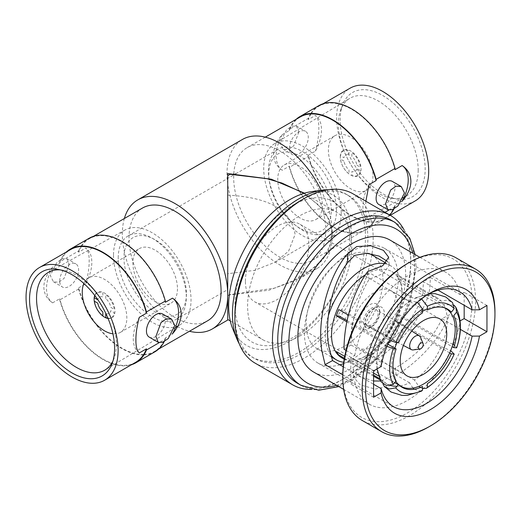 <?xml version="1.0" encoding="UTF-8"?>
<svg xmlns="http://www.w3.org/2000/svg" width="521" height="521" viewBox="0 0 521 521"><rect width="100%" height="100%" fill="white"/><g stroke="black" fill="none" stroke-linecap="round" stroke-linejoin="round"><path stroke-width="0.39" stroke-dasharray="2.6 1.95" d="M415.204 200.924A65.092 37.584 60 0 1 365.045 183.483A65.092 37.584 60 0 1 336.631 117.974A65.092 37.584 60 0 1 350.112 88.173M403.091 199.4A60.13 34.718 60 0 1 397.197 199.081A60.13 34.718 60 0 1 340.141 120.006A60.13 34.718 60 0 1 342.707 104.695A60.13 34.718 60 0 1 390.04 100.462A60.13 34.718 60 0 1 425.175 169.097A60.13 34.718 60 0 1 403.658 199.361M282.258 170.269C276.521 166.323 273.61 161.035 273.518 154.411C273.61 147.879 276.521 141.282 282.258 134.62A32.035 18.495 120 0 0 282.258 170.269L289.389 166.147L289.389 167.365L308.282 156.456L308.282 155.238A65.092 37.584 -120 0 0 384.198 218.827A65.092 37.584 -120 0 0 395.016 205.313L401.606 201.51M308.282 155.238L315.413 151.123A32.035 18.495 120 0 0 315.413 115.48C317.771 117.472 318.911 121.732 318.819 128.257C318.904 134.887 317.771 142.513 315.413 151.123M311.057 113.962A65.092 37.584 -120 0 0 308.282 119.596L315.413 115.48M395.016 169.67A65.092 37.584 -120 0 0 319.099 106.082A65.092 37.584 -120 0 0 311.369 113.48M395.016 205.313L395.016 206.524A65.607 37.877 60 0 1 393.902 208.967M289.389 167.365A65.607 37.877 -120 0 0 365.56 230.184A65.607 37.877 -120 0 0 376.116 217.439L385.012 212.301M388.835 210.093L395.016 206.524M376.116 217.439L376.116 216.222A65.092 37.584 60 0 1 365.299 229.735A65.092 37.584 60 0 1 289.389 166.147M365.872 201.249L365.579 207.56C365.488 214.066 366.628 218.325 368.985 220.337L376.116 216.222M368.985 220.337A32.035 18.495 -60 0 1 368.985 184.695M378.884 204.519A13.364 7.717 120 0 0 389.18 200.937A13.364 7.717 120 0 0 395.016 187.488A13.364 7.717 -60 0 0 392.248 181.373M233.786 173.695A65.092 37.584 -120 0 1 247.149 147.619A65.092 37.584 -120 0 1 297.315 165.059A65.092 37.584 -120 0 1 325.729 230.569A65.092 37.584 60 0 1 312.242 260.37A65.092 37.584 60 0 1 262.083 242.929A65.092 37.584 60 0 1 233.668 177.42A65.092 37.584 -120 0 1 233.747 174.372M321.125 190.315A74.516 43.022 60 0 1 332.391 234.417A74.516 43.022 60 0 1 316.957 268.53A74.516 43.022 60 0 1 242.441 225.508A74.516 43.022 60 0 1 242.441 139.459M227.729 295.257L269.298 290.145L301.522 277.439L322.362 260.324L329.331 248.96L332.391 234.417L329.663 220.663L323.378 209.794L304.498 193.18M124.356 218.514A74.516 43.022 -120 0 0 137.778 285.931A74.516 43.022 -120 0 0 189.455 331.265M142.494 208.042A65.092 37.584 -120 0 0 129.013 237.843A65.092 37.584 60 0 0 157.427 303.352A65.092 37.584 60 0 0 207.586 320.793M143.373 354.938A65.607 37.877 60 0 1 78.619 289.051L78.619 287.833A65.092 37.584 -120 0 0 143.685 354.449M144.258 354.423A65.092 37.584 -120 0 0 154.535 351.421A65.092 37.584 -120 0 0 165.352 337.908L171.943 334.104M78.619 287.833L85.75 283.717A32.035 18.495 120 0 0 85.75 248.074C88.108 250.067 89.247 254.326 89.156 260.852C89.241 267.481 88.108 275.108 85.75 283.717M81.393 246.557A65.092 37.584 -120 0 0 78.619 252.19L85.75 248.074M165.352 302.265A65.092 37.584 -120 0 0 89.436 238.677A65.092 37.584 -120 0 0 81.706 246.075M282.258 134.62L289.389 130.504A65.092 37.584 60 0 1 300.207 116.991M165.352 337.908L165.352 339.125L159.172 342.688M139.322 352.932A32.035 18.495 -60 0 1 139.322 317.289M149.221 337.113A13.364 7.717 120 0 0 159.517 333.531A13.364 7.717 120 0 0 165.352 320.083A13.364 7.717 -60 0 0 162.585 313.968M52.595 267.214A32.035 18.495 120 0 0 52.595 302.864C46.857 298.917 43.94 293.629 43.855 287.006C43.946 280.474 46.857 273.877 52.595 267.214L59.726 263.098A65.092 37.584 60 0 1 70.543 249.585M52.595 302.864L59.726 298.741L59.726 299.959A65.607 37.877 -120 0 0 131.539 364.7M135.636 362.336A65.092 37.584 60 0 1 59.726 298.741M78.619 289.051L59.726 299.959M78.619 252.19L78.619 250.972L59.726 261.887L59.726 263.098M59.726 280.923A13.364 7.717 -60 0 1 65.555 267.475A13.364 7.717 -60 0 1 75.851 263.893A13.364 7.717 -60 0 1 78.619 270.015A13.364 7.717 120 0 1 72.79 283.457A13.364 7.717 120 0 1 62.494 287.038A13.364 7.717 120 0 1 59.726 280.923M69.169 264.557L64.07 278.416L58.723 282.239L53.468 281.828L50.276 275.466L56.828 262.447L62.364 258.729L66.831 258.683L69.169 264.557M165.352 339.125A65.607 37.877 60 0 1 164.239 341.561M154.789 351.87A65.607 37.877 60 0 1 143.952 354.918M78.619 250.972A65.607 37.877 60 0 1 80.814 246.583M81.12 246.094A65.607 37.877 60 0 1 89.182 238.227M66.441 251.949A65.607 37.877 -120 0 0 59.726 261.887M296.104 119.355A65.607 37.877 -120 0 0 289.389 129.293L308.282 118.378A65.607 37.877 60 0 1 310.477 113.988M289.389 129.293L289.389 130.504M308.282 119.596L308.282 118.378M289.389 148.329A13.364 7.717 -60 0 1 295.218 134.88A13.364 7.717 -60 0 1 305.514 131.299A13.364 7.717 -60 0 1 308.282 137.42A13.364 7.717 120 0 1 302.454 150.862A13.364 7.717 120 0 1 292.157 154.444A13.364 7.717 120 0 1 289.389 148.329M298.839 131.963L293.733 145.821L288.387 149.644L283.131 149.234L279.94 142.871L286.491 129.853L292.027 126.134L296.495 126.089L298.839 131.963M60.241 269.871A56.437 32.582 60 0 1 62.8 270.158A56.437 32.582 60 0 1 116.352 344.381A56.437 32.582 60 0 1 113.949 358.754A56.437 32.582 60 0 1 112.914 361.105M113.506 255.186A54.816 31.651 -120 0 0 137.629 310.555A54.816 31.651 -120 0 0 179.966 324.87A54.816 31.651 -120 0 0 191.031 299.946A54.816 31.651 -120 0 0 167.293 244.981A54.816 31.651 -120 0 0 125.151 229.924A54.816 31.651 -120 0 0 113.506 255.186M418.2 170.113A56.437 32.582 60 0 1 406.204 196.117A56.437 32.582 60 0 1 391.942 198.254A56.437 32.582 60 0 1 338.383 124.031A56.437 32.582 60 0 1 340.793 109.657A56.437 32.582 60 0 1 349.773 98.371A56.437 32.582 60 0 1 393.368 113.109A56.437 32.582 60 0 1 418.2 170.113M341.229 213.226A54.816 31.651 60 0 1 329.585 238.488A54.816 31.651 60 0 1 287.442 223.431A54.816 31.651 60 0 1 263.711 168.465A54.816 31.651 60 0 1 274.769 143.542A54.816 31.651 60 0 1 317.113 157.856A54.816 31.651 60 0 1 341.229 213.226M310.783 113.493A65.607 37.877 60 0 1 318.845 105.633M389.741 215.03A65.607 37.877 60 0 1 384.452 219.276A65.607 37.877 60 0 1 308.282 156.456M336.507 210.497A48.134 27.789 -120 0 0 315.498 162.057A48.134 27.789 -120 0 0 278.403 149.162A48.134 27.789 -120 0 0 268.432 171.194A48.134 27.789 -120 0 0 289.442 219.641A48.134 27.789 -120 0 0 326.537 232.535A48.134 27.789 -120 0 0 336.507 210.497M118.228 257.915A48.134 27.789 60 0 1 128.199 235.876A48.134 27.789 60 0 1 165.294 248.771A48.134 27.789 60 0 1 186.303 297.217A48.134 27.789 60 0 1 176.339 319.256A48.134 27.789 60 0 1 139.244 306.355A48.134 27.789 60 0 1 118.228 257.915M227.729 195.115C263.782 197.192 290.601 206.752 295.081 234.417L288.608 251.148L275.14 262.206L254.43 270.392L227.729 273.714L227.729 289.526L227.729 273.714M412.945 388.08L409.532 382.779A49.847 28.779 -60 0 1 400.356 385.905M400.18 385.937A49.847 28.779 -60 0 1 396.982 386.263M390.301 385.39A49.847 28.779 -60 0 1 387.025 383.944A49.847 28.779 -60 0 1 382.707 380.382L382.961 383.964M421.307 391.232L414.162 389.252M449.708 352.919L394.404 320.988L397.243 321.242L441.196 346.615A49.847 28.779 -60 0 1 414.377 379.978L418.877 386.348M409.532 382.779L365.579 357.406A49.847 28.779 120 0 0 370.424 354.606L414.377 379.978M344.374 358.253L373.577 375.107M379.47 378.513L382.707 380.382M381.131 381.886L380.284 376.937L378.487 375.901M373.577 373.062L344.72 356.403M380.284 376.937A49.847 28.779 -60 0 1 376.703 361.125A49.847 28.779 -60 0 1 380.284 341.177L346.856 321.874M385.279 263.763A54.301 31.351 -60 0 1 390.789 265.853A54.301 31.351 -60 0 1 402.036 290.711L402.036 294.352A49.847 28.779 -60 0 1 366.791 355.4A49.847 28.779 -60 0 1 341.867 357.868M445.24 308.165A49.847 28.779 -60 0 1 447.2 320.422A49.847 28.779 -60 0 1 443.618 340.369L399.666 314.997L396.826 314.743L452.124 346.667M397.243 321.242A49.847 28.779 120 0 0 399.666 314.997M402.036 290.711A54.301 31.351 -60 0 1 363.638 357.217A54.301 31.351 -60 0 1 343.743 362.29M330.594 354.541A54.301 31.351 -60 0 1 325.241 335.049A54.301 31.351 -60 0 1 328.334 315.83M371.681 254.821A54.301 31.351 -60 0 1 382.928 279.679A54.301 31.351 -60 0 1 359.223 334.326A54.301 31.351 -60 0 1 317.38 348.875A54.301 31.351 -60 0 1 306.133 324.016A54.301 31.351 -60 0 1 327.989 271.389A54.301 31.351 -60 0 1 368.673 253.434M402.036 294.352A49.847 28.779 120 0 0 391.714 271.532A49.847 28.779 120 0 0 365.423 274.821M421.58 298.904L415.582 297.81L414.377 298.767L370.424 273.395A49.847 28.779 120 0 0 365.579 276.195L409.532 301.568A49.847 28.779 -60 0 0 382.707 334.931L348.373 315.107M414.377 298.767A49.847 28.779 -60 0 1 436.878 297.602A49.847 28.779 -60 0 1 441.196 301.164L447.565 300.076L452.573 302.629M453.928 305.078L443.618 304.609L399.666 279.236A49.847 28.779 120 0 0 397.243 275.791L441.196 301.164M443.618 304.609A49.847 28.779 -60 0 1 445.175 307.996M420.336 387.468L422.511 388.536M441.196 346.615L450.678 350.607M386.966 346.302L380.284 341.177M456.67 347.735L454.507 345.234M452.886 344.238L443.618 340.369M409.532 301.568L410.372 300.812L417.51 302.278M382.707 334.931L384.283 337.204L389.623 340.161M347.11 320.636L387.852 344.153M398.532 342.681L341.6 309.813L338.761 309.559M299.686 336.104A73.663 42.527 120 0 0 347.807 271.187A73.663 42.527 120 0 0 336.514 212.164A73.663 42.527 120 0 0 299.686 215.811A73.663 42.527 120 0 0 251.565 280.721A73.663 42.527 120 0 0 262.851 339.751A73.663 42.527 120 0 0 299.686 336.104M301.392 191.884L318.318 204.72L327.729 217.55L331.669 230.386L330.783 243.216L324.935 256.045L313.108 268.882L292.086 281.711L274.606 288.126L230.152 294.541A73.663 42.527 -60 0 1 228.94 295.257A73.663 42.527 -60 0 1 227.729 295.941L227.729 319.471M83.888 283.515A31.52 18.196 60 0 1 88.785 277.823A31.52 18.196 60 0 1 113.07 286.263A31.52 18.196 60 0 1 126.831 317.986A31.52 18.196 60 0 1 120.305 332.418A31.52 18.196 60 0 1 112.92 333.805M108.055 318.474A14.731 8.505 -120 0 0 114.959 311.135A14.731 8.505 -120 0 0 106.323 294.3A14.731 8.505 -120 0 0 94.737 295.4M177.466 288.758A31.52 18.196 60 0 1 170.934 303.183A31.52 18.196 60 0 1 146.648 294.736A31.52 18.196 60 0 1 132.888 263.02A31.52 18.196 -120 0 1 139.413 248.589A31.52 18.196 -120 0 1 163.705 257.035A31.52 18.196 -120 0 1 177.466 288.758M186.427 293.929A44.194 25.516 60 0 1 155.173 311.975A44.194 25.516 60 0 1 123.926 257.843A44.194 25.516 60 0 1 155.173 239.803A44.194 25.516 60 0 1 186.427 293.929M372.971 175.883A31.52 18.196 60 0 1 366.439 190.308A31.52 18.196 60 0 1 342.147 181.868A31.52 18.196 60 0 1 328.393 150.146A31.52 18.196 60 0 1 334.918 135.714A31.52 18.196 60 0 1 359.21 144.161A31.52 18.196 60 0 1 372.971 175.883M340.265 156.997A14.731 8.505 60 0 1 350.679 150.986A14.731 8.505 60 0 1 361.099 169.025A14.731 8.505 60 0 1 350.679 175.043A14.731 8.505 60 0 1 340.265 156.997M284.29 164.949A31.52 18.196 -120 0 1 308.575 173.395A31.52 18.196 -120 0 1 322.336 205.111A31.52 18.196 60 0 1 315.804 219.543A31.52 18.196 60 0 1 291.519 211.096A31.52 18.196 60 0 1 277.758 179.38A31.52 18.196 -120 0 1 284.29 164.949L334.918 135.714M331.297 210.289A44.194 25.516 -120 0 0 300.044 156.157A44.194 25.516 -120 0 0 268.797 174.203A44.194 25.516 -120 0 0 300.044 228.335A44.194 25.516 -120 0 0 331.297 210.289M443.912 307.592A44.884 25.913 120 0 0 427.357 308.823M422.511 311.363A44.884 25.913 120 0 0 396.989 342.544M394.833 348.191A44.884 25.913 120 0 0 391.74 365.755A44.884 25.913 -60 0 0 395.778 381.307M399.19 385.039A44.884 25.913 -60 0 1 398.467 384.426M245.417 281.268A44.884 25.913 -60 0 1 265.007 236.104A44.884 25.913 -60 0 1 299.595 224.082A44.884 25.913 -60 0 1 308.888 244.629A44.884 25.913 -60 0 1 289.298 289.793A44.884 25.913 -60 0 1 254.71 301.815A44.884 25.913 -60 0 1 245.417 281.268M397.797 305.749A32.888 18.99 -60 0 1 383.443 338.845A32.888 18.99 -60 0 1 358.096 347.657A32.888 18.99 -60 0 1 351.284 332.606A32.888 18.99 120 0 1 365.644 299.503A32.888 18.99 120 0 1 390.984 290.692A32.888 18.99 120 0 1 397.797 305.749M364.733 324.844A13.878 8.01 120 0 0 374.54 330.503A13.878 8.01 120 0 0 384.355 313.512A13.878 8.01 120 0 0 374.54 307.846A13.878 8.01 120 0 0 364.733 324.844M360.389 170.575L356.937 168.583A9.424 5.438 60 0 1 351.89 171.5L351.89 175.479A14.217 8.206 -120 0 0 360.389 170.575M105.906 313.655A9.424 5.438 -120 0 0 110.804 310.692L114.249 312.678A14.217 8.206 60 0 1 107.938 318.181M105.756 298.592L105.756 294.612A14.217 8.206 60 0 1 114.249 309.324L110.804 307.331A9.424 5.438 -120 0 0 105.756 298.592M94.926 295.648A14.217 8.206 60 0 1 102.845 292.932L102.845 296.911A9.424 5.438 -120 0 0 97.837 299.673M343.938 161.08L340.487 159.087A14.217 8.206 -120 0 0 348.985 173.799L348.985 169.82A9.424 5.438 60 0 1 343.938 161.08M348.985 154.809L348.985 150.829A14.217 8.206 -120 0 0 340.487 155.733L343.938 157.72A9.424 5.438 60 0 1 348.985 154.809M356.937 165.229L360.389 167.215A14.217 8.206 -120 0 0 351.89 152.503L351.89 156.482A9.424 5.438 60 0 1 356.937 165.229M420.532 337.354A7.939 4.585 -60 0 1 420.903 339.458A7.939 4.585 -60 0 1 413.283 349.91M398.65 325.677A9.078 5.243 -60 0 1 394.755 334.736A9.078 5.243 -60 0 1 387.8 337.308A9.078 5.243 -60 0 1 387.689 337.25A9.078 5.243 -60 0 1 385.807 333.095A9.078 5.243 -60 0 1 389.773 323.958A9.078 5.243 -60 0 1 396.768 321.522A9.078 5.243 -60 0 1 396.878 321.594A9.078 5.243 -60 0 1 398.65 325.677M378.057 313.792A9.078 5.243 -60 0 1 374.091 322.929A9.078 5.243 -60 0 1 367.097 325.358A9.078 5.243 -60 0 1 365.214 321.203A9.078 5.243 -60 0 1 369.181 312.066A9.078 5.243 -60 0 1 376.175 309.637A9.078 5.243 -60 0 1 378.057 313.792M379.75 312.815L379.75 310.575A14.217 8.206 -60 0 1 369.695 327.989A14.217 8.206 -60 0 1 359.646 322.18A14.217 8.206 -60 0 1 369.695 304.772A14.217 8.206 -60 0 1 379.75 310.575L379.75 312.815A11.475 6.623 120 0 0 371.636 308.126A11.475 6.623 120 0 0 363.521 322.18A11.475 6.623 120 0 0 371.636 326.869A11.475 6.623 120 0 0 379.75 312.815M428.568 427.018A93.878 54.204 120 0 0 494.95 312.04M456.122 257.875A93.878 54.204 -60 0 1 475.569 300.851A93.878 54.204 120 0 1 434.592 395.328A93.878 54.204 120 0 1 362.245 420.48M342.805 375.543A91.481 52.816 120 0 0 407.487 412.892A91.481 52.816 120 0 0 472.176 300.851A91.481 52.816 -60 0 0 407.487 263.502M346.029 350.399L354.801 355.472L350.802 357.777L350.802 384.075L354.801 381.763A76.229 44.011 120 0 0 369.376 404.218A76.229 44.011 120 0 0 422.713 389.122A76.229 44.011 120 0 0 460.18 320.929M354.801 355.472A76.229 44.011 -60 0 1 392.267 287.279A76.229 44.011 -60 0 1 445.605 272.183A76.229 44.011 -60 0 1 460.18 294.632L464.178 292.32L464.178 305.273M460.343 329.357L441.997 318.761L449.428 314.723L460.082 320.871M343.228 366.751L373.577 384.27M343.573 363.593A66.297 38.274 120 0 0 398.161 278.683A66.297 38.274 120 0 0 384.433 248.335A66.297 38.274 120 0 0 333.349 266.094A66.297 38.274 120 0 0 304.407 332.815A66.297 38.274 120 0 0 318.136 363.163A66.297 38.274 120 0 0 339.9 364.83M373.577 381.001L359.269 376.442L353.127 369.2L357.165 362.297L368.1 356.468C394.384 342.805 418.786 314.209 422.7 292.848L423.495 281.783L438.011 290.164M441.997 318.761C432.899 338.448 417.412 354.853 395.53 367.976L391.108 376.729L380.656 381.014M428.412 294.131A66.297 38.274 120 0 0 426.627 295.12A66.297 38.274 120 0 0 381.157 362.356L381.053 366.608M342.805 374.84L354.801 381.763M373.577 397.223L350.802 384.075M313.655 372.046A76.229 44.011 120 0 0 372.398 351.623A76.229 44.011 120 0 0 405.67 274.906A76.229 44.011 -60 0 0 389.884 240.012M395.53 367.976L396.051 375.25L389.975 385.781L375.166 389.089L360.161 384.843L353.629 377.204L357.237 370.477L367.246 364.824C397.556 349.037 425.768 314.521 429.721 288.79L430.45 277.465L423.495 281.783M396.051 375.25C419.939 361.281 441.45 336.774 449.428 314.723M367.246 364.824L368.1 356.468M381.157 362.356L351.05 344.974C351.48 320.278 357.497 298.409 369.109 279.36L383.541 273.349L389.174 265.235L387.383 261.373M430.45 277.465L460.18 294.632M486.953 305.469L464.178 292.32M351.05 344.974L344.055 349.265M373.577 370.926L350.802 357.777M369.109 279.36L367.663 271.552M297.237 383.137A94.047 54.295 120 0 0 344.257 378.48A94.047 54.295 120 0 0 344.264 378.48A94.047 54.295 120 0 0 410.763 263.3A94.047 54.295 120 0 0 391.284 220.246M410.763 263.3L410.763 260.24A97.792 56.463 -60 0 1 341.613 380.011L341.613 380.011A97.792 56.463 -60 0 1 311.832 389.421M404.022 229.748A97.792 56.463 -60 0 1 410.763 260.24M352.925 193.773A97.792 56.463 -60 0 1 373.179 238.54A97.792 56.463 -60 0 1 371.994 253.948M371.844 254.912A97.792 56.463 -60 0 1 304.03 358.311A97.792 56.463 -60 0 1 255.134 363.157M301.379 200.149A94.047 54.295 -60 0 1 348.399 195.492A94.047 54.295 -60 0 1 367.878 238.54A94.047 54.295 -60 0 1 326.83 333.186A94.047 54.295 -60 0 1 254.359 358.383A94.047 54.295 -60 0 1 234.88 315.329M239.276 343.86A94.047 54.295 120 0 0 251.936 356.983A94.047 54.295 120 0 0 324.407 331.786A94.047 54.295 120 0 0 365.455 237.146A94.047 54.295 -60 0 0 345.977 194.092A94.047 54.295 -60 0 0 328.289 189.69M311.877 191.578A86.727 50.075 -60 0 1 351.317 234.958A86.727 50.075 120 0 1 301.118 333.577A86.727 50.075 120 0 1 232.705 328.705M349.637 238.585A81.087 46.818 -60 0 1 292.294 337.901A81.087 46.818 -60 0 1 234.958 304.798A81.087 46.818 -60 0 1 292.294 205.482A81.087 46.818 -60 0 1 349.637 238.585M336.533 385.253A88.909 51.332 120 0 0 414.638 269.735A88.909 51.332 120 0 0 412.762 253.219M301.112 385.377A94.047 54.295 120 0 0 348.139 380.721A94.047 54.295 120 0 0 414.638 265.534A94.047 54.295 120 0 0 395.159 222.487M384.198 218.827L390.255 215.329M319.099 106.082L323.202 103.712M312.242 260.37L365.299 229.735M316.957 268.53L301.522 277.439M154.535 351.421L158.631 349.057M89.436 238.677L93.533 236.306M247.149 147.619L265.287 137.153M53.468 281.828L62.494 287.038M66.831 258.683L75.851 263.893M283.131 149.234L292.157 154.444M296.495 126.089L305.514 131.299M113.949 358.754L112.035 363.717M179.966 324.87L177.856 326.139M175.388 327.624L104.962 370.04M125.151 229.924L92.836 247.794M92.341 248.068L48.531 272.294M62.8 270.158L57.538 269.331M391.942 198.254L397.197 199.081M329.585 238.488L404.101 197.283M405.866 196.306L406.204 196.117M274.769 143.542L321.581 115.349M322.063 115.063L349.773 98.371M340.793 109.657L342.707 104.695M365.56 230.184L384.452 219.276M128.199 235.876L234.671 174.405M235.759 173.78L278.403 149.162M176.339 319.256L227.736 289.578M275.14 262.206L326.537 232.535M387.025 383.944L380.122 379.959M373.577 376.175L344.212 359.223M366.791 355.4L363.638 357.217M331.278 356.905L317.38 348.875M390.789 265.853L385.983 263.079M436.878 297.602L429.968 293.616M429.701 293.46L391.714 271.532M415.582 297.81L429.278 293.675M376.911 368.998L376.898 355.543L380.219 341.307M410.372 300.812C398.467 308.92 389.233 320.324 382.655 335.023M303.932 193.356L336.514 212.164M230.275 320.936L262.851 339.751M120.305 332.418L170.934 303.183M88.785 277.823L139.413 248.589M315.804 219.543L366.439 190.308M444.595 307.794L299.595 224.082M399.711 385.533L398.252 384.687M394.703 382.642L254.71 301.815M407.031 375.915L358.096 347.657M439.926 318.943L390.984 290.692M403.41 345.456L387.8 337.308M387.689 337.25L367.097 325.358M396.768 321.522L376.175 309.637M411.733 331.037L396.878 321.594M371.636 326.869L369.695 327.989M318.136 363.163L393.479 406.66M426.627 295.12L430.261 293.017M343.671 389.376L369.376 404.218M353.629 377.204L353.127 369.2M384.433 248.335L459.776 291.832M419.906 257.341L445.605 272.183M388.673 257.231L389.174 265.235M338.858 386.595L353.349 379.386L367.559 368.731L392.743 339.184L409.994 303.326L416.142 267.638L415.087 254.561M344.264 378.48L341.613 380.011M254.359 358.383L251.936 356.983M348.399 195.492L345.977 194.092"/><path stroke-width="0.78" d="M323.202 103.712L350.112 88.173A65.092 37.584 60 0 1 400.271 105.613A65.092 37.584 60 0 1 428.685 171.122A65.092 37.584 60 0 1 415.204 200.924L390.255 215.329M403.658 199.361A60.13 34.718 60 0 1 403.091 199.4M402.147 201.197C407.891 194.509 410.802 187.912 410.88 181.406C410.802 174.802 407.891 169.52 402.147 165.548A32.035 18.495 -60 0 1 402.147 201.197L401.606 201.51M311.369 113.48A65.092 37.584 -120 0 0 311.057 113.962M365.872 201.249L368.985 184.695L376.116 180.579L376.116 179.361L395.016 168.452L395.016 169.67L402.147 165.548M385.012 212.301L388.835 210.093M401.268 186.583L392.248 181.373A13.364 7.717 -60 0 0 381.952 184.955A13.364 7.717 -60 0 0 376.116 198.397A13.364 7.717 120 0 0 378.884 204.519L387.911 209.729L392.372 209.683L397.907 205.964L404.459 192.946L401.268 186.583L396.019 186.173L390.665 189.996L385.566 203.854L387.911 209.729M304.498 193.18L271.265 179.198L227.729 173.571L227.729 294.84A74.516 43.022 -120 0 0 175.043 203.574A74.516 43.022 -120 0 0 137.785 199.882L242.441 139.459A74.516 43.022 60 0 1 279.699 143.151A74.516 43.022 60 0 1 321.125 190.315M233.786 173.695A65.092 37.584 -120 0 0 233.747 174.372M227.729 294.84L227.729 319.946L227.729 294.84A74.516 43.022 -120 0 1 212.301 328.953A74.516 43.022 -120 0 1 189.455 331.265M137.785 199.882A74.516 43.022 -120 0 0 124.356 218.514M158.631 349.057L207.586 320.793A65.092 37.584 60 0 0 221.073 290.992A65.092 37.584 -120 0 0 192.653 225.482A65.092 37.584 -120 0 0 142.494 208.042L93.533 236.306M143.685 354.449A65.092 37.584 -120 0 0 144.258 354.423M172.484 333.792C178.228 327.103 181.139 320.506 181.217 314C181.139 307.397 178.228 302.115 172.484 298.149A32.035 18.495 -60 0 1 172.484 333.792L171.943 334.104M81.706 246.075A65.092 37.584 -120 0 0 81.393 246.557M159.172 342.688L146.453 350.034L146.453 348.816L139.322 352.932C136.964 350.92 135.825 346.66 135.916 340.154C135.825 333.551 136.964 325.931 139.322 317.289L146.453 313.173L146.453 311.955A65.607 37.877 -120 0 0 70.283 249.136L89.182 238.227A65.607 37.877 60 0 1 165.352 301.047L165.352 302.265L172.484 298.149M265.287 137.153L300.207 116.991A65.092 37.584 60 0 1 376.116 180.579M165.352 301.047L146.453 311.955M171.604 319.178L162.585 313.968A13.364 7.717 -60 0 0 152.288 317.55A13.364 7.717 -60 0 0 146.453 330.998A13.364 7.717 120 0 0 149.221 337.113L158.247 342.323L162.708 342.277L168.244 338.559L174.795 325.54L171.604 319.178L166.355 318.767L161.002 322.59L155.903 336.449L158.247 342.323M118.111 350.438A65.092 37.584 60 0 1 104.63 380.239A65.092 37.584 60 0 1 54.464 362.798A65.092 37.584 60 0 1 26.05 297.289A65.092 37.584 60 0 1 39.531 267.488A65.092 37.584 60 0 1 89.697 284.928A65.092 37.584 60 0 1 118.111 350.438M146.453 348.816A65.092 37.584 60 0 1 135.636 362.336L104.63 380.239M114.594 348.406A60.13 34.718 60 0 1 112.035 363.717A60.13 34.718 60 0 1 64.695 367.95A60.13 34.718 60 0 1 29.56 299.315A60.13 34.718 60 0 1 57.538 269.331A60.13 34.718 60 0 1 114.594 348.406M39.531 267.488L70.543 249.585A65.092 37.584 60 0 1 146.453 313.173M164.239 341.561A65.607 37.877 60 0 1 154.789 351.87L135.896 362.779A65.607 37.877 -120 0 0 146.453 350.034M143.952 354.918A65.607 37.877 60 0 1 143.373 354.938M131.539 364.7A65.607 37.877 -120 0 0 135.896 362.779M80.814 246.583A65.607 37.877 60 0 1 81.12 246.094M70.283 249.136A65.607 37.877 -120 0 0 66.441 251.949M112.914 361.105A56.437 32.582 60 0 1 104.962 370.04A56.437 32.582 60 0 1 61.374 355.302A56.437 32.582 60 0 1 36.542 298.299A56.437 32.582 60 0 1 48.531 272.294A56.437 32.582 60 0 1 60.241 269.871M310.477 113.988A65.607 37.877 60 0 1 310.783 113.493M376.116 179.361A65.607 37.877 -120 0 0 299.946 116.541L318.845 105.633A65.607 37.877 60 0 1 395.016 168.452M299.946 116.541A65.607 37.877 -120 0 0 296.104 119.355M393.902 208.967A65.607 37.877 60 0 1 389.741 215.03M227.729 273.297L227.729 195.115M395.693 387.878L398.532 384.342A45.223 26.109 120 0 0 422.511 386.484L422.511 390.275L421.307 391.232L407.246 395.4L401.841 395.393L391.069 392.013L384.316 386.413L389.317 388.966L395.693 387.878A49.847 28.779 120 0 0 422.511 390.275M396.982 386.263A49.847 28.779 -60 0 1 390.301 385.39M414.162 389.252L412.945 388.08M382.961 383.964L384.316 386.413M344.72 356.403L336.338 351.564A49.847 28.779 120 0 0 338.761 355.009L344.374 358.253M373.577 375.107L379.47 378.513M378.487 375.901L373.577 373.062M344.212 359.223L341.867 357.868A49.847 28.779 -60 0 1 331.538 335.049A49.847 28.779 120 0 1 365.423 274.821M343.743 362.29A54.301 31.351 -60 0 1 336.488 359.913A54.301 31.351 -60 0 1 330.594 354.541M368.673 253.434A54.301 31.351 -60 0 1 371.681 254.821L385.983 263.079M328.334 315.83A54.301 31.351 -60 0 1 385.279 263.763M348.373 315.107L338.761 309.559A49.847 28.779 120 0 0 336.338 315.804L339.178 316.052L347.11 320.636M346.856 321.874L336.338 315.804M429.278 293.675L435.048 293.649L445.813 297.029L452.573 302.629L454.175 308.66A49.847 28.779 120 0 0 427.357 306.263L421.58 298.904M454.175 308.66L451.336 312.19A45.223 26.109 120 0 0 427.357 310.047L427.357 306.263M422.511 388.536L426.517 388.23L427.357 387.474A49.847 28.779 120 0 0 454.175 354.111L450.678 350.607M418.877 386.348L420.336 387.468M427.357 387.474L427.357 383.69A45.223 26.109 120 0 0 451.336 353.857L454.175 354.111M386.966 346.302L393.27 348.673A49.847 28.779 120 0 0 393.27 384.433L386.172 385.397L381.131 381.886L376.911 368.998M393.27 348.673L396.11 348.927A45.223 26.109 120 0 0 392.951 366.732A45.223 26.109 120 0 0 396.11 380.897L393.27 384.433M452.124 346.667L453.758 347.611L456.598 347.865A49.847 28.779 120 0 0 456.598 312.105L455.751 307.156L453.928 305.078M456.598 347.865L456.67 347.735C461.964 332.17 461.658 318.644 455.751 307.156M454.507 345.234L452.886 344.238M453.758 347.611A45.223 26.109 120 0 0 456.91 329.806A45.223 26.109 120 0 0 453.758 315.641L456.598 312.105M422.511 309.064A49.847 28.779 120 0 0 395.693 342.427L398.532 342.681A45.223 26.109 120 0 1 422.511 312.847L422.511 309.064L417.51 302.278M389.623 340.161L395.693 342.427M387.852 344.153L396.11 348.927M451.336 353.857L449.708 352.919M227.729 295.941L227.729 175.688A73.663 42.527 -60 0 1 228.94 174.971A73.663 42.527 -60 0 1 230.152 174.288L266.915 178.69L282.03 183.086L303.932 193.356M112.92 333.805A31.52 18.196 60 0 1 82.253 292.248A31.52 18.196 60 0 1 83.888 283.515M94.737 295.4A14.731 8.505 -120 0 0 94.125 299.106A14.731 8.505 -120 0 0 108.055 318.474M399.19 385.039A44.884 25.913 -60 0 0 401.04 386.295A44.884 25.913 -60 0 0 435.621 374.273A44.884 25.913 -60 0 0 455.217 329.109A44.884 25.913 120 0 0 445.917 308.562A44.884 25.913 120 0 0 443.912 307.592M427.357 308.823A44.884 25.913 120 0 0 422.511 311.363M396.989 342.544A44.884 25.913 120 0 0 394.833 348.191M398.467 384.426A44.884 25.913 -60 0 1 395.778 381.307M446.738 334A32.888 18.99 -60 0 1 432.378 367.103A32.888 18.99 -60 0 1 407.031 375.915A32.888 18.99 -60 0 1 400.219 360.858A32.888 18.99 -60 0 1 414.579 327.755A32.888 18.99 -60 0 1 439.926 318.943A32.888 18.99 -60 0 1 446.738 334M107.938 318.181A14.217 8.206 60 0 1 105.756 317.589L105.756 313.603A9.424 5.438 -120 0 0 105.906 313.655M94.353 301.197L97.798 303.183A9.424 5.438 -120 0 0 102.845 311.929L102.845 315.908A14.217 8.206 60 0 1 94.353 301.197M97.837 299.673A9.424 5.438 -120 0 0 97.798 299.829L94.353 297.836A14.217 8.206 60 0 1 94.926 295.648M423.234 344.492A3.426 1.98 -60 0 1 419.952 349.005A3.426 1.98 -60 0 1 418.389 347.292A3.426 1.98 -60 0 1 420.375 343.391A3.426 1.98 -60 0 1 423.078 343.586A3.426 1.98 -60 0 1 423.234 344.492M419.952 349.005L413.283 349.91A7.939 4.585 -60 0 1 411.414 349.63A7.939 4.585 -60 0 1 409.669 345.937A7.939 4.585 -60 0 1 413.199 337.882A7.939 4.585 -60 0 1 419.353 335.882A7.939 4.585 -60 0 1 420.532 337.354L423.078 343.586M365.573 388.692A91.481 52.816 120 0 0 430.261 426.041A91.481 52.816 120 0 0 494.95 314A91.481 52.816 120 0 0 430.261 276.651A91.481 52.816 120 0 0 365.573 388.692M373.577 384.27L381.157 388.646A66.297 38.274 120 0 0 393.479 406.66A66.297 38.274 120 0 0 439.131 394.195A66.297 38.274 120 0 0 472.104 336.143L479.476 336.084L486.953 331.766L486.953 305.469L479.476 309.787L472.104 309.845A66.297 38.274 120 0 0 459.776 291.832A66.297 38.274 120 0 0 428.412 294.131M479.476 336.084A71.436 41.244 -60 0 1 430.261 409.669A71.436 41.244 -60 0 1 381.053 392.906L373.577 397.223L373.577 370.926L381.053 366.608A71.436 41.244 -60 0 1 430.261 293.017A71.436 41.244 -60 0 1 479.476 309.787M494.95 314L494.95 312.04A93.878 54.204 120 0 0 475.504 269.064A93.878 54.204 120 0 0 403.163 294.215A93.878 54.204 120 0 0 362.186 388.692A93.878 54.204 120 0 0 381.626 431.668A93.878 54.204 120 0 0 428.568 427.018L430.261 426.041M409.187 262.525L407.487 263.502A91.481 52.816 -60 0 0 342.805 375.543L342.805 377.504A93.878 54.204 -60 0 1 409.187 262.525A93.878 54.204 -60 0 1 456.122 257.875L475.504 269.064M342.805 377.504A93.878 54.204 120 0 0 362.245 420.48L381.626 431.668M460.082 320.871L464.178 318.618L464.178 305.273M472.104 336.143L460.343 329.357M486.953 331.766L464.178 318.618M387.383 261.373L379.151 256.104L366.634 253.265L354.69 255.394L347.637 262.63C332.235 282.577 323.945 320.474 328.94 346.979L332.541 360.584L343.228 366.751M339.9 364.83A66.297 38.274 120 0 0 343.573 363.593M380.656 381.014L373.577 381.001M381.053 392.906L381.157 388.646M332.541 360.584L325.078 364.602L342.805 374.84M325.078 364.602L321.919 351.037C316.677 319.998 328.217 275.856 347.605 253.766L347.637 262.63M419.906 257.341L389.884 240.012A76.229 44.011 -60 0 0 331.141 260.435A76.229 44.011 -60 0 0 297.869 337.152A76.229 44.011 120 0 0 313.655 372.046L343.671 389.376M438.011 290.164L472.104 309.845M347.605 253.766L356.742 246.537L370.972 245.795L383.43 250.36L388.673 257.231L382.74 265.749L367.663 271.552C353.42 291.083 343.86 322.492 344.055 349.265L346.029 350.399M415.087 254.561L409.747 238.123L395.159 222.487L391.284 220.246A94.047 54.295 120 0 0 344.257 224.903A94.047 54.295 120 0 0 277.758 340.089A94.047 54.295 120 0 0 297.237 383.137L301.112 385.377L318.754 390.209L338.858 386.595M311.832 389.421A97.792 56.463 -60 0 1 292.717 384.856A97.792 56.463 -60 0 1 272.463 340.089A97.792 56.463 -60 0 1 341.613 220.318A97.792 56.463 -60 0 1 390.509 215.473A97.792 56.463 -60 0 1 404.022 229.748M371.994 253.948A97.792 56.463 -60 0 1 371.844 254.912M292.717 384.856L255.134 363.157A97.792 56.463 -60 0 1 234.88 318.39A97.792 56.463 -60 0 1 304.03 198.618A97.792 56.463 -60 0 1 352.925 193.773L390.509 215.473M304.03 198.618L301.379 200.149A94.047 54.295 -60 0 0 234.88 315.329L234.88 318.39M236.834 338.806L232.705 328.705A86.727 50.075 120 0 1 228.667 305.768A86.727 50.075 -60 0 1 311.877 191.578L322.688 190.106A94.047 54.295 -60 0 0 232.457 313.929A94.047 54.295 120 0 0 236.834 338.806A94.047 54.295 120 0 0 239.276 343.86M322.688 190.106A94.047 54.295 -60 0 1 328.289 189.69M412.762 253.219A88.909 51.332 120 0 0 344.094 238.41A88.909 51.332 120 0 0 288.901 342.323A88.909 51.332 120 0 0 336.533 385.253M395.159 222.487A94.047 54.295 120 0 0 348.139 227.143A94.047 54.295 120 0 0 281.633 342.323A94.047 54.295 120 0 0 301.112 385.377M227.729 320.044L212.301 328.953M177.856 326.139L175.388 327.624M92.836 247.794L92.341 248.068M404.101 197.283L405.866 196.306M321.581 115.349L322.063 115.063M234.671 174.405L235.759 173.78M380.122 379.959L373.577 376.175M336.488 359.913L331.278 356.905M426.517 388.23C438.415 380.122 447.656 368.718 454.227 354.019M227.729 319.471L230.275 320.936M445.917 308.562L444.595 307.794M401.04 386.295L399.711 385.533M398.252 384.687L394.703 382.642M411.414 349.63L403.41 345.456M419.353 335.882L411.733 331.037"/></g></svg>
